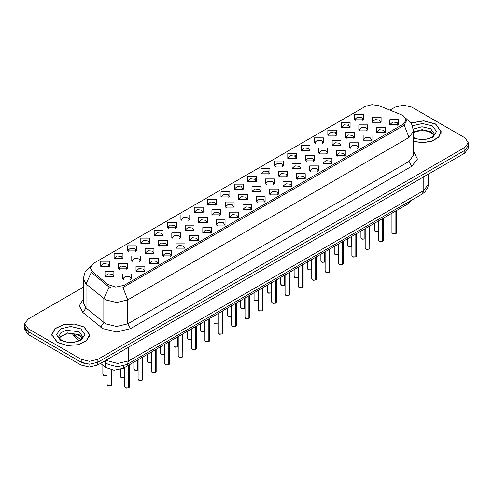 <?xml version="1.0" encoding="UTF-8"?>
<svg xmlns="http://www.w3.org/2000/svg" width="493" height="493" viewBox="0 0 493 493"><rect width="100%" height="100%" fill="white"/><g stroke="black" fill="none" stroke-linecap="round" stroke-linejoin="round"><path stroke-width="0.74" d="M220.981 196.941L220.981 191.826L229.843 191.826L229.843 196.941L220.981 196.941M228.814 197.422L229.325 196.3L228.179 194.704L223.914 194.217L221.499 196.3L222.01 197.422M207.627 204.657L207.627 199.542L216.482 199.542L216.482 204.657L207.627 204.657M215.453 205.137L215.971 204.016L214.825 202.42L210.554 201.927L208.138 204.016L208.65 205.137M194.267 212.366L194.267 207.251L203.122 207.251L203.122 212.366L194.267 212.366M202.099 212.847L202.611 211.731L201.464 210.129L197.194 209.642L194.778 211.731L195.296 212.847M154.186 235.506L154.186 230.391L163.047 230.391L163.047 235.506L154.186 235.506M162.018 235.987L162.53 234.865L161.384 233.269L157.119 232.782L154.703 234.865L155.215 235.987M140.825 243.222L140.825 238.107L149.687 238.107L149.687 243.222L140.825 243.222M148.658 243.696L149.169 242.581L148.023 240.985L143.759 240.492L141.343 242.581L141.855 243.696M127.471 250.931L127.471 245.816L136.327 245.816L136.327 250.931L127.471 250.931M135.298 251.412L135.815 250.296L134.669 248.694L130.398 248.207L127.983 250.296L128.494 251.412M114.111 258.646L114.111 253.531L122.967 253.531L122.967 258.646L114.111 258.646M121.937 259.127L122.455 258.005L121.309 256.409L117.038 255.916L114.622 258.005L115.14 259.127M180.906 220.081L180.906 214.966L189.762 214.966L189.762 220.081L180.906 220.081M188.739 220.562L189.25 219.44L188.104 217.844L183.84 217.351L181.418 219.44L181.935 220.562M167.546 227.797L167.546 222.682L176.408 222.682L176.408 227.797L167.546 227.797M175.379 228.271L175.89 227.156L174.744 225.554L170.479 225.067L168.064 227.156L168.575 228.271M234.341 189.232L234.341 184.117L243.203 184.117L243.203 189.232L234.341 189.232M242.174 189.706L242.685 188.591L241.539 186.989L237.275 186.502L234.859 188.591L235.371 189.706M247.702 181.516L247.702 176.402L256.563 176.402L256.563 181.516L247.702 181.516M255.534 181.997L256.046 180.876L254.899 179.279L250.635 178.786L248.219 180.876L248.731 181.997M261.062 173.801L261.062 168.686L269.917 168.692L269.917 173.801L261.062 173.801M268.895 174.282L269.406 173.166L268.26 171.564L263.995 171.077L261.573 173.166L262.091 174.282M274.422 166.092L274.422 160.977L283.278 160.977L283.278 166.092L274.422 166.092M282.255 166.572L282.766 165.451L281.62 163.855L277.349 163.362L274.934 165.451L275.451 166.572M287.783 158.376L287.783 153.261L296.638 153.261L296.638 158.376L287.783 158.376M295.609 158.857L296.127 157.735L294.98 156.139L290.71 155.652L288.294 157.735L288.806 158.857M301.137 150.667L301.137 145.552L309.998 145.552L309.998 150.667L301.137 150.667M308.969 151.141L309.481 150.026L308.335 148.43L304.07 147.937L301.654 150.026L302.166 151.141M314.497 142.952L314.497 137.837L323.359 137.837L323.359 142.952L314.497 142.952M322.33 143.432L322.841 142.311L321.695 140.715L317.43 140.222L315.015 142.311L315.526 143.432M327.857 135.236L327.857 130.127L336.719 130.127L336.719 135.236L327.857 135.236M335.69 135.717L336.201 134.601L335.055 132.999L330.791 132.512L328.375 134.601L328.886 135.717M341.218 127.527L341.218 122.412L350.073 122.412L350.073 127.527L341.218 127.527M349.05 128.007L349.562 126.886L348.415 125.29L344.151 124.797L341.729 126.886L342.247 128.007M354.578 119.811L354.578 114.696L363.433 114.696L363.433 119.811L354.578 119.811M362.41 120.292L362.922 119.177L361.776 117.574L357.505 117.087L355.089 119.177L355.607 120.292M100.751 266.356L100.751 261.247L109.606 261.247L109.606 266.356L100.751 266.356M108.583 266.836L109.095 265.721L107.949 264.119L103.684 263.632L101.262 265.721L101.78 266.836M238.624 199.412L238.624 194.297L247.486 194.297L247.486 199.412L238.624 199.412M246.457 199.893L246.968 198.778L245.822 197.175L241.558 196.689L239.142 198.778L239.653 199.893M225.264 207.128L225.264 202.013L234.126 202.013L234.126 207.128L225.264 207.128M233.097 207.608L233.608 206.487L232.462 204.891L228.197 204.398L225.782 206.487L226.293 207.608M211.91 214.843L211.91 209.728L220.765 209.728L220.765 214.843L211.91 214.843M219.736 215.318L220.254 214.202L219.102 212.6L214.837 212.113L212.421 214.202L212.933 215.318M198.55 222.553L198.55 217.438L207.405 217.438L207.405 222.553L198.55 222.553M206.376 223.033L206.894 221.912L205.747 220.316L201.477 219.829L199.061 221.912L199.573 223.033M158.469 245.693L158.469 240.578L167.33 240.578L167.33 245.693L158.469 245.693M166.301 246.173L166.813 245.052L165.666 243.456L161.402 242.963L158.986 245.052L159.498 246.173M171.829 237.977L171.829 232.862L180.684 232.862L180.684 237.977L171.829 237.977M179.662 238.458L180.173 237.343L179.027 235.74L174.762 235.253L172.34 237.343L172.858 238.458M118.394 268.833L118.394 263.718L127.249 263.718L127.249 268.833L118.394 268.833M126.22 269.307L126.738 268.192L125.592 266.596L121.321 266.103L118.905 268.192L119.417 269.307M131.754 261.117L131.754 256.003L140.61 256.003L140.61 261.117L131.754 261.117M139.581 261.598L140.098 260.477L138.946 258.88L134.681 258.387L132.266 260.477L132.777 261.598M145.108 253.402L145.108 248.293L153.97 248.293L153.97 253.402L145.108 253.402M152.941 253.883L153.452 252.767L152.306 251.165L148.042 250.678L145.626 252.767L146.138 253.883M185.189 230.268L185.189 225.153L194.045 225.153L194.045 230.268L185.189 230.268M193.022 230.749L193.533 229.627L192.387 228.031L188.116 227.538L185.701 229.627L186.218 230.749M251.985 191.703L251.985 186.588L260.84 186.588L260.84 191.703L251.985 191.703M259.817 192.184L260.329 191.062L259.182 189.466L254.918 188.973L252.496 191.062L253.014 192.184M265.345 183.988L265.345 178.873L274.2 178.873L274.2 183.988L265.345 183.988M273.177 184.468L273.689 183.347L272.543 181.751L268.272 181.264L265.856 183.347L266.374 184.468M278.705 176.278L278.705 171.163L287.561 171.163L287.561 176.278L278.705 176.278M286.532 176.753L287.049 175.637L285.903 174.041L281.632 173.548L279.217 175.637L279.728 176.753M292.066 168.563L292.066 163.448L300.921 163.448L300.921 168.563L292.066 168.563M299.892 169.044L300.41 167.922L299.257 166.326L294.993 165.833L292.577 167.922L293.089 169.044M305.42 160.847L305.42 155.739L314.281 155.739L314.281 160.847L305.42 160.847M313.252 161.328L313.764 160.213L312.617 158.61L308.353 158.124L305.937 160.213L306.449 161.328M318.78 153.138L318.78 148.023L327.642 148.023L327.642 153.138L318.78 153.138M326.612 153.619L327.124 152.497L325.978 150.901L321.713 150.408L319.298 152.497L319.809 153.619M332.14 145.423L332.14 140.308L340.996 140.308L340.996 145.423L332.14 145.423M339.973 145.903L340.484 144.788L339.338 143.186L335.074 142.699L332.658 144.788L333.169 145.903M345.501 137.713L345.501 132.599L354.356 132.599L354.356 137.713L345.501 137.713M353.333 138.188L353.845 137.072L352.698 135.476L348.428 134.983L346.012 137.072L346.53 138.188M358.861 129.998L358.861 124.883L367.716 124.883L367.716 129.998L358.861 129.998M366.687 130.479L367.205 129.357L366.059 127.761L361.788 127.268L359.372 129.357L359.884 130.479M372.221 122.282L372.221 117.174L381.077 117.174L381.077 122.282L372.221 122.282M380.048 122.763L380.565 121.648L379.413 120.046L375.148 119.559L372.733 121.648L373.244 122.763M105.034 276.542L105.034 271.427L113.889 271.427L113.889 276.542L105.034 276.542M112.866 277.023L113.378 275.907L112.231 274.305L107.961 273.818L105.545 275.907L106.063 277.023M136.031 271.304L136.031 266.189L144.893 266.189L144.893 271.304L136.031 271.304M143.864 271.785L144.375 270.663L143.229 269.067L138.964 268.574L136.549 270.663L137.06 271.785M149.391 263.589L149.391 258.474L158.253 258.474L158.253 263.589L149.391 263.589M157.224 264.069L157.735 262.954L156.589 261.352L152.325 260.865L149.909 262.954L150.42 264.069M162.752 255.879L162.752 250.764L171.613 250.764L171.613 255.879L162.752 255.879M170.584 256.354L171.096 255.238L169.949 253.642L165.685 253.149L163.269 255.238L163.781 256.354M176.112 248.164L176.112 243.049L184.967 243.049L184.967 248.164L176.112 248.164M183.944 248.645L184.456 247.523L183.31 245.927L179.045 245.44L176.623 247.523L177.141 248.645M189.472 240.455L189.472 235.34L198.328 235.34L198.328 240.455L189.472 240.455M197.299 240.929L197.816 239.814L196.67 238.211L192.399 237.725L189.984 239.814L190.501 240.929M202.833 232.739L202.833 227.624L211.688 227.624L211.688 232.739L202.833 232.739M210.659 233.22L211.177 232.098L210.03 230.502L205.76 230.009L203.344 232.098L203.856 233.22M216.187 225.024L216.187 219.909L225.048 219.909L225.048 225.024L216.187 225.024M224.019 225.504L224.531 224.389L223.384 222.787L219.12 222.3L216.704 224.389L217.216 225.504M229.547 217.314L229.547 212.2L238.409 212.2L238.409 217.314L229.547 217.314M237.379 217.795L237.891 216.673L236.745 215.077L232.48 214.584L230.065 216.673L230.576 217.795M242.907 209.599L242.907 204.484L251.769 204.484L251.769 209.599L242.907 209.599M250.74 210.08L251.251 208.958L250.105 207.362L245.841 206.875L243.425 208.958L243.936 210.08M256.268 201.89L256.268 196.775L265.123 196.775L265.123 201.89L256.268 201.89M264.1 202.364L264.612 201.249L263.465 199.647L259.201 199.16L256.779 201.249L257.297 202.364M269.628 194.174L269.628 189.059L278.483 189.059L278.483 194.174L269.628 194.174M277.454 194.655L277.972 193.533L276.826 191.937L272.555 191.444L270.139 193.533L270.657 194.655M282.988 186.459L282.988 181.344L291.844 181.344L291.844 186.459L282.988 186.459M290.815 186.939L291.332 185.824L290.186 184.222L285.915 183.735L283.5 185.824L284.011 186.939M296.342 178.749L296.342 173.635L305.204 173.635L305.204 178.749L296.342 178.749M304.175 179.23L304.686 178.109L303.54 176.512L299.276 176.019L296.86 178.109L297.371 179.23M309.703 171.034L309.703 165.919L318.564 165.919L318.564 171.034L309.703 171.034M317.535 171.515L318.047 170.393L316.9 168.797L312.636 168.31L310.22 170.393L310.732 171.515M323.063 163.325L323.063 158.21L331.925 158.21L331.925 163.325L323.063 163.325M330.895 163.799L331.407 162.684L330.261 161.088L325.996 160.595L323.581 162.684L324.092 163.799M336.423 155.609L336.423 150.494L345.279 150.494L345.279 155.609L336.423 155.609M344.256 156.09L344.767 154.968L343.621 153.372L339.357 152.879L336.935 154.968L337.452 156.09M349.784 147.894L349.784 142.785L358.639 142.785L358.639 147.894L349.784 147.894M357.616 148.375L358.128 147.259L356.981 145.657L352.711 145.17L350.295 147.259L350.813 148.375M363.144 140.185L363.144 135.07L371.999 135.07L371.999 140.185L363.144 140.185M370.97 140.665L371.488 139.544L370.342 137.948L366.071 137.455L363.655 139.544L364.167 140.665M376.498 132.469L376.498 127.354L385.36 127.354L385.36 132.469L376.498 132.469M384.33 132.95L384.842 131.834L383.696 130.232L379.431 129.745L377.016 131.834L377.527 132.95M389.858 124.76L389.858 119.645L398.72 119.645L398.72 124.76L389.858 124.76M397.691 125.234L398.202 124.119L397.056 122.523L392.792 122.03L390.376 124.119L390.887 125.234M122.677 279.013L122.677 273.905L131.532 273.905L131.532 279.013L122.677 279.013M130.503 279.494L131.021 278.379L129.875 276.776L125.604 276.29L123.188 278.379L123.7 279.494M401.77 114.912L403.182 115.596L406.275 119.91L403.182 124.23L124.144 285.324L115.75 287.092L108.016 284.51L92.055 271.353L90.139 267.853L93.239 263.533L365.436 106.383L371.993 104.621L378.975 105.699L401.77 114.912M411.667 200.127L408.432 203.664L123.318 368.271L113.994 370.231L105.397 367.365L100.541 363.366M413.578 141.485L422.957 142.693L432.164 141.103L438.838 137.109L441.266 131.742L435.707 123.989L423.709 120.81L411.026 122.911M84.143 326.958L74.425 323.963L63.455 324.585L54.933 328.621L51.734 334.71L57.293 342.462L67.017 345.464L77.986 344.841L86.509 340.799L89.708 334.71L84.143 326.958M406.275 119.91L406.275 121.21L404.205 125.08L403.182 125.82L122.954 287.456L127.742 299.867L116.675 302.517L105.601 299.867L86.059 283.999L83.231 278.816L83.231 302.788L86.059 307.971L105.601 323.846L116.675 326.489L127.742 323.846L408.993 161.464L413.578 155.073L413.578 131.101L408.993 137.492L404.205 125.08M83.231 287.216L28.089 319.051L24.65 323.846L24.65 326.723L28.089 331.518L81.24 362.201L89.541 364.185L97.848 362.201L464.911 150.279L468.35 145.484L468.35 142.606L464.911 137.812L411.76 107.129L403.459 105.145L395.152 107.129L389.945 110.136M110.389 287.456L108.016 286.254L91.341 272.37L86.059 283.999L86.059 307.971L82.855 312.463L79.318 305.802L83.231 299.202M24.65 323.846L28.089 328.64L81.24 359.323L89.541 361.307L97.848 359.323L464.911 147.401L468.35 142.606M24.73 327.525L24.73 329.706L28.175 334.507L81.043 365.03L89.35 367.014L97.657 365.03L464.825 153.046L468.27 148.251L468.27 146.292M25.642 329.447L28.175 331.629L81.043 362.152L84.821 363.612M128.691 387.991L126.005 388.219L124.754 386.993L125.444 387.954L128.691 387.991L128.691 365.171M128.673 388.028L125.499 387.985M128.691 387.899L128.833 365.085M111.048 385.52L108.361 385.748L107.11 384.522L107.801 385.477L111.048 385.52L111.048 369.861M111.03 385.557L107.856 385.508M111.048 385.421L111.196 369.886M413.578 141.355L422.877 142.582L432.016 141.016L438.653 137.066L441.069 131.742L435.565 124.07L423.672 120.921L411.1 123.022M57.434 342.382L67.054 345.353L77.912 344.736L86.343 340.737L89.51 334.71L84.007 327.038L74.388 324.074L63.529 324.69L55.093 328.683L51.931 334.71L57.434 342.382M142.052 380.282L139.359 380.51L138.114 379.277L138.804 380.239L142.052 380.282L142.052 357.456M142.033 380.313L138.86 380.269M142.052 380.183L142.194 357.376M155.412 372.566L152.719 372.794L151.474 371.568L152.158 372.523L155.412 372.566L155.412 349.747M155.394 372.603L152.214 372.56M155.412 372.468L155.554 349.66M168.766 364.851L166.079 365.079L164.835 363.852L165.519 364.814L168.766 364.851L168.766 342.031M168.754 364.888L165.574 364.845M168.766 364.758L168.914 341.951M182.127 357.142L179.44 357.37L178.195 356.143L178.879 357.098L182.127 357.142L182.127 334.322M182.114 357.178L178.934 357.129M182.127 357.043L182.274 334.236M124.409 377.804L121.722 378.032L120.471 376.806L121.161 377.767L124.409 377.804L124.409 367.642M124.39 377.841L121.216 377.798M124.409 377.712L124.55 367.562M137.769 370.095L135.076 370.323L133.831 369.097L134.521 370.052L137.769 370.095L137.769 359.933M137.75 370.132L134.577 370.083M137.769 369.996L137.911 359.847M151.129 362.38L148.436 362.608L147.191 361.381L147.882 362.343L151.129 362.38L151.129 352.218M151.111 362.417L147.937 362.373M151.129 362.287L151.271 352.131M164.483 354.67L161.796 354.898L160.552 353.666L161.236 354.627L164.483 354.67L164.483 344.502M164.471 354.701L161.291 354.658M164.483 354.572L164.631 344.422M195.487 349.426L192.8 349.654L191.549 348.428L192.239 349.389L195.487 349.426L195.487 326.606M195.468 349.463L192.295 349.42M195.487 349.334L195.635 326.52M208.847 341.717L206.16 341.945L204.909 340.712L205.599 341.674L208.847 341.717L208.847 318.891M208.829 341.748L205.655 341.704M208.847 341.618L208.989 318.811M222.207 334.001L219.514 334.229L218.27 333.003L218.96 333.958L222.207 334.001L222.207 311.182M222.189 334.038L219.015 333.995M222.207 333.903L222.349 311.095M235.568 326.286L232.875 326.52L231.63 325.288L232.314 326.249L235.568 326.286L235.568 303.466M235.549 326.323L232.369 326.28M235.568 326.193L235.709 303.386M177.844 346.955L175.157 347.183L173.912 345.957L174.596 346.912L177.844 346.955L177.844 336.793M177.831 346.992L174.651 346.949M177.844 346.856L177.991 336.707M191.204 339.239L188.517 339.467L187.266 338.241L187.956 339.202L191.204 339.239L191.204 329.077M191.185 339.276L188.012 339.233M191.204 339.147L191.352 328.997M204.564 331.53L201.877 331.758L200.626 330.532L201.317 331.487L204.564 331.53L204.564 321.368M204.546 331.567L201.372 331.518M204.564 331.432L204.706 321.282M217.924 323.815L215.231 324.043L213.987 322.816L214.677 323.778L217.924 323.815L217.924 313.653M217.906 323.852L214.732 323.809M217.924 323.722L218.066 313.566M248.922 318.577L246.235 318.805L244.99 317.578L245.674 318.533L248.922 318.577L248.922 295.757M248.91 318.614L245.73 318.564M248.922 318.478L249.07 295.671M262.282 310.861L259.595 311.089L258.35 309.863L259.035 310.824L262.282 310.861L262.282 288.041M262.27 310.898L259.09 310.855M262.282 310.769L262.43 287.961M275.642 303.152L272.956 303.38L271.705 302.147L272.395 303.109L275.642 303.152L275.642 280.326M275.624 303.189L272.45 303.14M275.642 303.053L275.79 280.246M289.003 295.436L286.316 295.664L285.065 294.438L285.755 295.393L289.003 295.436L289.003 272.617M288.984 295.473L285.811 295.43M289.003 295.338L289.144 272.53M302.363 287.727L299.67 287.955L298.425 286.723L299.115 287.684L302.363 287.727L302.363 264.901M302.345 287.758L299.171 287.715M302.363 287.629L302.505 264.821M315.723 280.012L313.03 280.24L311.786 279.013L312.47 279.969L315.723 280.012L315.723 257.192M315.705 280.049L312.525 279.999M315.723 279.913L315.865 257.106M231.285 316.105L228.592 316.333L227.347 315.101L228.037 316.062L231.285 316.105L231.285 305.937M231.266 316.136L228.093 316.093M231.285 316.007L231.427 305.857M244.639 308.39L241.952 308.618L240.707 307.392L241.391 308.347L244.639 308.39L244.639 298.228M244.627 308.427L241.447 308.384M244.639 308.291L244.787 298.142M257.999 300.675L255.312 300.909L254.068 299.676L254.752 300.638L257.999 300.675L257.999 290.513M257.987 300.712L254.807 300.668M257.999 300.582L258.147 290.432M271.36 292.965L268.673 293.193L267.422 291.967L268.112 292.922L271.36 292.965L271.36 282.803M271.341 293.002L268.167 292.953M271.36 292.867L271.507 282.717M284.72 285.25L282.033 285.478L280.782 284.251L281.472 285.213L284.72 285.25L284.72 275.088M284.701 285.287L281.528 285.244M284.72 285.157L284.862 275.008M298.08 277.541L295.387 277.769L294.142 276.536L294.832 277.497L298.08 277.541L298.08 267.379M298.062 277.577L294.888 277.528M298.08 277.442L298.222 267.292M329.077 272.296L326.391 272.524L325.146 271.298L325.83 272.259L329.077 272.296L329.077 249.476M329.065 272.333L325.885 272.29M329.077 272.204L329.225 249.396M342.438 264.587L339.751 264.815L338.506 263.582L339.19 264.544L342.438 264.587L342.438 241.767M342.425 264.624L339.246 264.575M342.438 264.488L342.586 241.681M355.798 256.871L353.111 257.099L351.86 255.873L352.55 256.835L355.798 256.871L355.798 234.052M355.78 256.908L352.606 256.865M355.798 256.779L355.946 233.965M369.158 249.162L366.472 249.39L365.221 248.158L365.911 249.119L369.158 249.162L369.158 226.336M369.14 249.193L365.966 249.15M369.158 249.064L369.3 226.256M382.519 241.447L379.826 241.675L378.581 240.448L379.271 241.404L382.519 241.447L382.519 218.627M382.5 241.484L379.327 241.441M382.519 241.348L382.66 218.541M395.879 233.731L393.186 233.959L391.941 232.733L392.631 233.694L395.879 233.731L395.879 210.912M395.861 233.768L392.681 233.725M395.879 233.639L396.021 210.831M311.44 269.825L308.747 270.053L307.503 268.827L308.193 269.782L311.44 269.825L311.44 259.663M311.422 269.862L308.248 269.819M311.44 269.726L311.582 259.577M324.795 262.116L322.108 262.344L320.863 261.111L321.547 262.073L324.795 262.116L324.795 251.948M324.782 262.147L321.602 262.103M324.795 262.017L324.942 251.868M338.155 254.4L335.468 254.628L334.223 253.402L334.907 254.357L338.155 254.4L338.155 244.238M338.143 254.437L334.963 254.388M338.155 254.302L338.303 244.152M351.515 246.685L348.828 246.913L347.577 245.687L348.268 246.648L351.515 246.685L351.515 236.523M351.497 246.722L348.323 246.679M351.515 246.592L351.663 236.443M364.875 238.976L362.189 239.204L360.938 237.977L361.628 238.932L364.875 238.976L364.875 228.814M364.857 239.013L361.683 238.963M364.875 238.877L365.017 228.727M378.236 231.26L375.543 231.488L374.298 230.262L374.988 231.223L378.236 231.26L378.236 221.098M378.217 231.297L375.044 231.254M378.236 231.168L378.377 221.012M124.144 285.324L124.144 286.92M108.016 284.51L108.016 286.254M92.055 271.353L92.055 273.091M403.182 124.23L403.182 125.82M408.432 201.994L408.432 203.664M105.397 362.38L105.397 367.365M123.318 366.016L123.318 368.271M130.516 328.64L127.742 323.846L127.742 299.867L408.993 137.492L408.993 161.464L411.76 166.258L130.516 328.64L116.675 331.949L102.834 328.64L82.855 312.463M109.181 286.981L103.844 298.666L103.844 322.638L100.64 327.13M241.126 186.785L241.927 186.323M254.487 179.07L255.288 178.608M267.847 171.361L268.648 170.892M281.201 163.645L282.008 163.183M294.561 155.93L295.362 155.468M307.922 148.22L308.723 147.758M321.282 140.505L322.083 140.043M334.642 132.796L335.443 132.327M348.003 125.08L348.804 124.618M361.357 117.365L362.164 116.903M413.578 151.487L417.448 159.073L411.76 166.258M97.848 359.323L97.848 362.201M81.24 359.323L81.24 362.201M464.911 147.401L464.911 150.279M28.089 328.64L28.089 331.518M105.767 360.346L117.642 363.489L128.716 360.845L423.801 190.477L428.386 184.08L427.918 187.186L425.354 191.555L422.181 194.057L127.089 364.426L128.716 360.845L128.716 347.097M423.801 176.728L423.801 190.477L422.181 194.057M104.935 360.827L106.248 363.082L104.097 361.307M464.825 153.046L464.825 150.328M97.657 365.03L97.657 362.312M81.043 365.03L81.043 362.152M28.175 334.507L28.175 331.629M73.5 333.786L74.03 334.254L74.03 333.86M79.114 340.712L75.466 337.705L74.03 334.254L80.679 339.739M128.833 387.911L129.449 386.993L129.449 364.734M111.196 385.434L111.812 384.522L111.812 370.003M103.518 375.296L107.11 375.105L106.303 375.555L104.078 375.561L102.834 374.335L103.518 375.296M106.815 375.309L103.573 375.327M433.883 134.928L430.716 131.662L422.088 129.647L413.578 131.822M413.578 137.578L417.626 139.051L422.125 139.556L425.927 139.248L429.169 138.397L431.997 136.943L433.236 135.858L434.21 133.658L430.716 128.784L421.983 126.769L413.43 129.037M413.578 138.28L423.672 139.944L433.014 137.177L436.551 131.471L432.379 125.912L422.526 123.496L412.53 125.715M82.325 337.896L79.157 334.636L67.479 332.874L59.117 337.896M79.157 331.758L66.154 330.267L60.799 332.8L58.79 336.627L59.031 337.717L61.798 340.423L66.068 342.025L70.567 342.524L74.363 342.222L77.611 341.372L81.672 338.827L82.651 336.627L79.157 331.758M60.621 340.54L70.721 342.955L80.821 340.54L84.999 334.71L80.821 328.88L70.721 326.465L60.621 328.88L56.436 334.71L60.621 340.54M142.194 380.195L142.81 379.277L142.81 357.018M155.554 372.48L156.17 371.568L156.17 349.303M168.914 364.771L169.53 363.852L169.53 341.594M182.274 357.055L182.891 356.143L182.891 333.878M195.635 349.346L196.251 348.428L196.251 326.169M208.989 341.631L209.605 340.712L209.605 318.453M222.349 333.915L222.965 333.003L222.965 310.738M235.709 326.206L236.326 325.288L236.326 303.029M249.07 318.49L249.686 317.578L249.686 295.313M262.43 310.781L263.046 309.863L263.046 287.604M275.79 303.066L276.407 302.147L276.407 279.888M289.144 295.356L289.767 294.438L289.767 272.179M302.505 287.641L303.121 286.723L303.121 264.464M315.865 279.925L316.481 279.013L316.481 256.748M329.225 272.216L329.842 271.298L329.842 249.039M342.586 264.501L343.202 263.582L343.202 241.323M355.946 256.791L356.562 255.873L356.562 233.614M369.3 249.076L369.923 248.158L369.923 225.899M382.66 241.36L383.277 240.448L383.277 218.183M396.021 233.651L396.637 232.733L396.637 210.474M413.578 131.101L411.532 123.706L405.893 118.289M90.527 266.22L85.234 271.483L83.231 278.816M127.089 364.426L117.642 366.798L108.189 364.426L106.248 363.082M428.386 184.08L428.386 174.084M75.466 337.705L72.255 333.662M124.754 386.993L124.754 367.445M129.449 386.993L128.821 387.942M107.11 384.522L107.11 368.493M111.812 384.522L111.178 385.471M102.834 374.335L102.834 365.251M433.791 135.094L431.202 132.74L427.006 131.156L422.267 130.639L417.22 131.237L413.578 132.611M441.069 133.307L441.069 131.742M82.232 338.069L79.644 335.708L75.447 334.131L70.709 333.607L65.661 334.205L60.947 336.257L59.209 338.069M89.51 336.281L89.51 334.71M51.931 336.281L51.931 334.71M138.114 379.277L138.114 359.73M142.81 379.277L142.181 380.232M151.474 371.568L151.474 352.02M156.17 371.568L155.535 372.517M164.835 363.852L164.835 344.305M169.53 363.852L168.896 364.808M178.195 356.143L178.195 336.59M182.891 356.143L182.256 357.092M120.471 376.806L120.471 369.479M133.831 369.097L133.831 362.201M147.191 361.381L147.191 354.492M160.552 353.666L160.552 346.776M191.549 348.428L191.549 328.88M196.251 348.428L195.616 349.377M204.909 340.712L204.909 321.165M209.605 340.712L208.977 341.667M218.27 333.003L218.27 313.456M222.965 333.003L222.337 333.952M231.63 325.288L231.63 305.74M236.326 325.288L235.691 326.243M173.912 345.957L173.912 339.067M187.266 338.241L187.266 331.351M200.626 330.532L200.626 323.636M213.987 322.816L213.987 315.927M244.99 317.578L244.99 298.025M249.686 317.578L249.051 318.527M258.35 309.863L258.35 290.315M263.046 309.863L262.412 310.812M271.705 302.147L271.705 282.6M276.407 302.147L275.772 303.103M285.065 294.438L285.065 274.891M289.767 294.438L289.132 295.387M298.425 286.723L298.425 267.175M303.121 286.723L302.492 287.678M311.786 279.013L311.786 259.46M316.481 279.013L315.847 279.962M227.347 315.101L227.347 308.211M240.707 307.392L240.707 300.502M254.068 299.676L254.068 292.787M267.422 291.967L267.422 285.071M280.782 284.251L280.782 277.362M294.142 276.536L294.142 269.646M325.146 271.298L325.146 251.75M329.842 271.298L329.207 272.253M338.506 263.582L338.506 244.035M343.202 263.582L342.567 264.538M351.86 255.873L351.86 236.326M356.562 255.873L355.928 256.822M365.221 248.158L365.221 228.61M369.923 248.158L369.288 249.113M378.581 240.448L378.581 220.901M383.277 240.448L382.648 241.397M391.941 232.733L391.941 213.186M396.637 232.733L396.002 233.688M307.503 268.827L307.503 261.937M320.863 261.111L320.863 254.222M334.223 253.402L334.223 246.506M347.577 245.687L347.577 238.797M360.938 237.977L360.938 231.081M374.298 230.262L374.298 223.372"/></g></svg>
